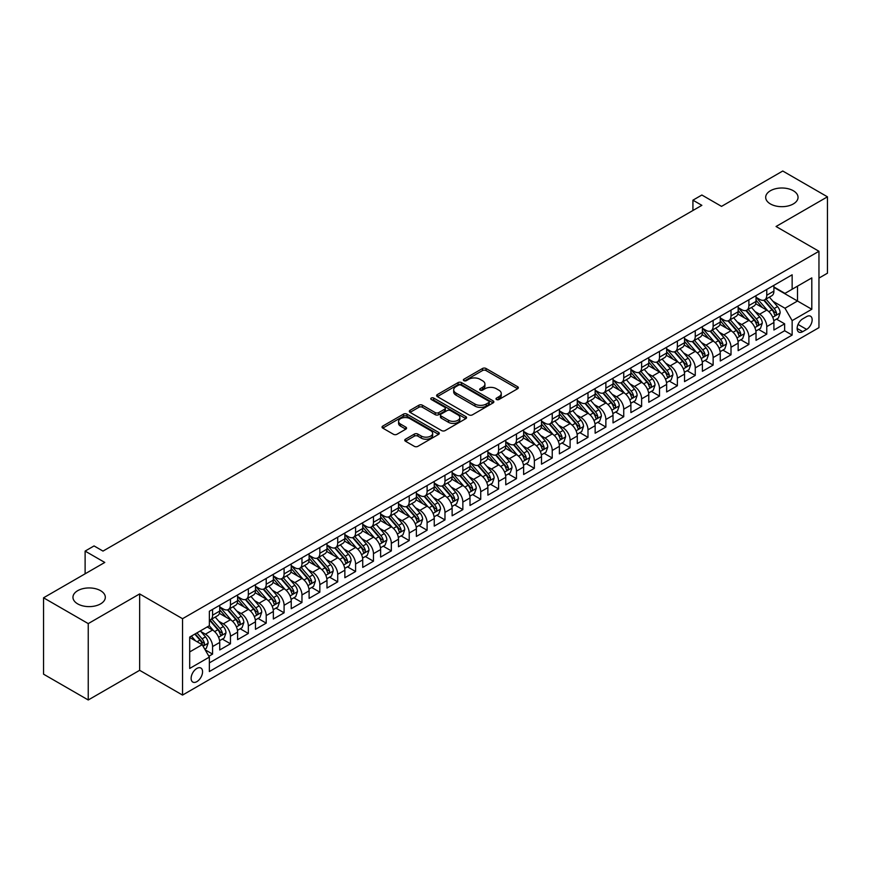 <?xml version="1.0" encoding="UTF-8"?>
<svg xmlns="http://www.w3.org/2000/svg" width="871" height="871" viewBox="0 0 871 871"><rect width="100%" height="100%" fill="white"/><g stroke="black" fill="none" stroke-linecap="round" stroke-linejoin="round"><path stroke-width="1.31" d="M496.514 399.506A1.742 1.002 0 0 0 498.963 399.506L517.614 388.749A2.482 1.437 0 0 0 518.343 387.737A2.482 1.437 0 0 0 517.614 386.713L486.029 368.487A2.482 1.437 0 0 0 482.512 368.487L463.873 379.244A1.742 1.002 0 0 0 463.361 379.952A1.742 1.002 0 0 0 463.873 380.671A1.742 1.002 0 0 0 466.333 380.671L468.74 379.277A7.937 4.584 0 0 1 479.975 379.277L482.599 380.79A7.937 4.584 0 0 1 484.929 384.035A7.937 4.584 0 0 1 482.599 387.279L480.193 388.673A1.742 1.002 0 0 0 479.681 389.381A1.742 1.002 0 0 0 480.193 390.088A1.742 1.002 0 0 0 482.643 390.088L485.06 388.695A7.937 4.584 0 0 1 496.296 388.695L498.92 390.219A7.937 4.584 0 0 1 501.25 393.452A7.937 4.584 0 0 1 498.92 396.697L496.514 398.091A1.742 1.002 0 0 0 496.002 398.798A1.742 1.002 0 0 0 496.514 399.506L496.514 398.091M100.579 590.68A16.179 9.341 0 0 0 82.941 588.654A16.179 9.341 0 0 0 72.957 597.277A16.179 9.341 0 0 0 77.693 603.886A16.179 9.341 0 0 0 95.331 605.911A16.179 9.341 0 0 0 105.315 597.277A16.179 9.341 0 0 0 100.579 590.68M793.307 190.738A16.179 9.341 0 0 0 775.669 188.713A16.179 9.341 0 0 0 765.685 197.336A16.179 9.341 0 0 0 770.421 203.945A16.179 9.341 0 0 0 788.059 205.97A16.179 9.341 0 0 0 798.043 197.336A16.179 9.341 0 0 0 793.307 190.738M196.846 681.655A8.089 4.671 120 0 0 202.126 674.535A8.089 4.671 120 0 0 200.885 668.046A8.089 4.671 120 0 0 196.846 668.449A8.089 4.671 120 0 0 191.555 675.58A8.089 4.671 120 0 0 192.796 682.058A8.089 4.671 120 0 0 196.846 681.655M405.483 439.202A2.482 1.437 0 0 0 404.754 440.214A2.482 1.437 0 0 0 405.483 441.227L414.346 446.344A2.482 1.437 0 0 0 417.851 446.344L438.559 434.389A2.482 1.437 0 0 0 439.289 433.366A2.482 1.437 0 0 0 438.559 432.354L406.975 414.128A2.482 1.437 0 0 0 403.469 414.128L382.761 426.082A2.482 1.437 0 0 0 382.031 427.095A2.482 1.437 0 0 0 382.761 428.107L393.463 434.281A2.482 1.437 0 0 0 396.969 434.281L405.832 429.163A2.482 1.437 0 0 0 406.561 428.151A2.482 1.437 0 0 0 405.832 427.138L400.529 424.079A6.641 3.832 0 0 1 398.58 421.368A6.641 3.832 0 0 1 402.685 417.83A6.641 3.832 0 0 1 409.914 418.657L430.71 430.666A6.641 3.832 0 0 1 432.647 433.366A6.641 3.832 0 0 1 428.554 436.915A6.641 3.832 0 0 1 421.324 436.077L417.851 434.085A2.482 1.437 0 0 0 414.346 434.085L405.483 439.202L405.483 441.227L414.346 436.142L414.346 434.085M818.958 278.099L827.45 273.2L827.45 196.824L782.757 171.021L721.526 206.373L701.863 195.017L692.924 200.178L701.863 205.338L102.996 551.093L94.057 545.932L85.118 551.093L85.118 573.804M88.243 623.603L88.243 699.979L139.643 670.311L139.643 593.924L88.243 623.603L43.55 597.8L104.781 562.448L85.118 551.093M139.643 593.924L182.54 618.704L818.958 251.273L818.958 327.648L182.54 695.08L182.54 618.704M827.45 196.824L776.05 226.493L818.958 251.273M468.914 414.836A2.482 1.437 0 0 0 472.43 414.836L493.128 402.881A2.482 1.437 0 0 0 493.857 401.869A2.482 1.437 0 0 0 493.128 400.856L461.543 382.619A2.482 1.437 0 0 0 458.037 382.619L437.329 394.574A2.482 1.437 0 0 0 436.611 395.586A2.482 1.437 0 0 0 437.329 396.599L468.914 414.836M431.972 399.887A1.742 1.002 0 0 1 433.736 400.127L465.811 418.646L445.135 430.59A2.482 1.437 0 0 1 441.63 430.59L410.045 412.353L410.045 410.328A2.482 1.437 0 0 0 409.316 411.341A2.482 1.437 0 0 0 410.045 412.353M410.045 410.328L418.907 405.211A2.482 1.437 0 0 1 422.413 405.211L435.228 412.604A2.482 1.437 0 0 0 438.734 412.604L444.613 409.207A2.482 1.437 0 0 0 445.342 408.194A2.482 1.437 0 0 0 444.613 407.182L431.276 399.484A1.742 1.002 0 0 1 430.764 398.776A1.742 1.002 0 0 1 431.842 397.851A1.742 1.002 0 0 1 433.736 398.069L465.843 416.599A2.482 1.437 0 0 1 466.573 417.623A2.482 1.437 0 0 1 465.843 418.635L465.843 416.599M88.243 699.979L43.55 674.176L43.55 597.8M208.866 656.244L212.578 654.099L205.153 649.82M200.94 631.595L205.425 634.186A10.114 5.836 60 0 1 212.578 646.565L219.732 642.439L219.732 649.973L230.456 643.778L222.323 639.085M218.817 621.273L223.303 623.865A10.114 5.836 60 0 1 230.456 636.244L237.598 632.117L237.598 639.652L248.333 633.457L240.2 628.764M236.694 610.952L241.18 613.543A10.114 5.836 60 0 1 248.333 625.922L255.475 621.796L255.475 629.33L266.21 623.135L258.077 618.443M254.572 600.631L259.057 603.222A10.114 5.836 60 0 1 266.21 615.601L273.352 611.475L273.352 619.009L284.088 612.814L275.944 608.121M272.449 590.309L276.934 592.901A10.114 5.836 60 0 1 284.088 605.28L291.23 601.153L291.23 608.687L301.965 602.492L293.821 597.8M290.326 579.988L294.812 582.579A10.114 5.836 60 0 1 301.965 594.958L309.107 590.832L309.107 598.366L319.842 592.171L311.698 587.479M308.192 569.667L312.689 572.258A10.114 5.836 60 0 1 319.842 584.637L326.984 580.511L326.984 588.045L337.708 581.85L329.576 577.157M326.07 559.345L330.566 561.937A10.114 5.836 60 0 1 337.708 574.316L344.862 570.189L344.862 577.723L355.586 571.528L347.453 566.836M343.947 549.024L348.444 551.615A10.114 5.836 60 0 1 355.586 563.994L362.739 559.868L362.739 567.402L373.463 561.207L365.33 556.515M361.824 538.703L366.321 541.294A10.114 5.836 60 0 1 373.463 553.673L380.616 549.547L380.616 557.081L391.34 550.886L383.207 546.193M379.702 528.381L384.198 530.972A10.114 5.836 60 0 1 391.34 543.352L398.493 539.225L398.493 546.759L409.218 540.564L401.085 535.872M397.579 518.06L402.075 520.651A10.114 5.836 60 0 1 409.218 533.03L416.371 528.904L416.371 536.438L427.095 530.243L418.962 525.551M415.456 507.739L419.942 510.33A10.114 5.836 60 0 1 427.095 522.709L434.248 518.583L434.248 526.117L444.972 519.922L436.839 515.229M433.333 497.417L437.819 500.008A10.114 5.836 60 0 1 444.972 512.388L452.125 508.261L452.125 515.795L462.849 509.611L454.716 504.908M451.211 487.096L455.696 489.687A10.114 5.836 60 0 1 462.849 502.066L470.002 497.94L470.002 505.474L480.727 499.29L472.594 494.586M469.088 476.775L473.574 479.366A10.114 5.836 60 0 1 480.727 491.745L487.88 487.618L487.88 495.153L498.604 488.969L490.471 484.265M486.965 466.453L491.451 469.044A10.114 5.836 60 0 1 498.604 481.434L505.757 477.297L505.757 484.831L516.481 478.647L508.348 473.944M504.842 456.132L509.328 458.723A10.114 5.836 60 0 1 516.481 471.113L523.634 466.976L523.634 474.51L534.359 468.326L526.226 463.622M522.72 445.81L527.205 448.402A10.114 5.836 60 0 1 534.359 460.792L541.512 456.654L541.512 464.189L552.236 458.004L544.103 453.301M540.597 435.489L545.083 438.08A10.114 5.836 60 0 1 552.236 450.47L559.389 446.333L559.389 453.867L570.113 447.683L561.98 442.98M558.474 425.168L562.96 427.759A10.114 5.836 60 0 1 570.113 440.149L577.266 436.012L577.266 443.546L587.99 437.362L579.857 432.658M576.352 414.846L580.837 417.438A10.114 5.836 60 0 1 587.99 429.828L595.143 425.69L595.143 433.225L605.868 427.04L597.735 422.337M594.229 404.525L598.715 407.116A10.114 5.836 60 0 1 605.868 419.506L613.021 415.369L613.021 422.903L623.745 416.719L615.612 412.016M612.106 394.204L616.592 396.795A10.114 5.836 60 0 1 623.745 409.185L630.898 405.048L630.898 412.593L641.622 406.398L633.489 401.694M629.983 383.882L634.469 386.474A10.114 5.836 60 0 1 641.622 398.864L648.775 394.737L648.775 402.271L659.499 396.076L651.366 391.373M647.861 373.561L652.346 376.152A10.114 5.836 60 0 1 659.499 388.542L666.653 384.416L666.653 391.95L677.377 385.755L669.244 381.052M665.738 363.24L670.224 365.831A10.114 5.836 60 0 1 677.377 378.221L684.53 374.095L684.53 381.629L695.254 375.434L687.121 370.73M683.615 352.918L688.101 355.51A10.114 5.836 60 0 1 695.254 367.9L702.396 363.773L702.396 371.307L713.131 365.112L704.998 360.409M701.493 342.597L705.978 345.188A10.114 5.836 60 0 1 713.131 357.578L720.273 353.452L720.273 360.986L731.009 354.791L722.876 350.098M719.37 332.276L723.855 334.867A10.114 5.836 60 0 1 731.009 347.257L738.151 343.13L738.151 350.665L748.886 344.47L740.742 339.777M737.247 321.954L741.733 324.545A10.114 5.836 60 0 1 748.886 336.935L756.028 332.809L756.028 340.343L766.763 334.148L766.763 326.614A10.114 5.836 -120 0 0 759.61 314.224L755.124 311.633M758.619 329.456L766.763 334.148M219.732 642.439A10.114 5.836 -120 0 0 212.578 630.049L207.211 626.957M237.598 632.117A10.114 5.836 -120 0 0 230.456 619.727L219.394 613.347M255.475 621.796A10.114 5.836 -120 0 0 248.333 609.406L237.271 603.026M273.352 611.475A10.114 5.836 -120 0 0 266.21 599.085L255.149 592.705M291.23 601.153A10.114 5.836 -120 0 0 284.088 588.763L273.026 582.383M309.107 590.832A10.114 5.836 -120 0 0 301.965 578.453L290.903 572.062M326.984 580.511A10.114 5.836 -120 0 0 319.842 568.132L308.78 561.741M344.862 570.189A10.114 5.836 -120 0 0 337.708 557.81L326.658 551.419M362.739 559.868A10.114 5.836 -120 0 0 355.586 547.489L344.535 541.098M380.616 549.547A10.114 5.836 -120 0 0 373.463 537.167L362.412 530.777M398.493 539.225A10.114 5.836 -120 0 0 391.34 526.846L380.289 520.455M416.371 528.904A10.114 5.836 -120 0 0 409.218 516.525L398.167 510.134M434.248 518.583A10.114 5.836 -120 0 0 427.095 506.203L416.044 499.812M452.125 508.261A10.114 5.836 -120 0 0 444.972 495.882L433.921 489.491M470.002 497.94A10.114 5.836 -120 0 0 462.849 485.561L451.799 479.17M487.88 487.618A10.114 5.836 -120 0 0 480.727 475.239L469.676 468.848M505.757 477.297A10.114 5.836 -120 0 0 498.604 464.918L487.553 458.527M523.634 466.976A10.114 5.836 -120 0 0 516.481 454.597L505.43 448.217M541.512 456.654A10.114 5.836 -120 0 0 534.359 444.275L523.308 437.895M559.389 446.333A10.114 5.836 -120 0 0 552.236 433.954L541.185 427.574M577.266 436.012A10.114 5.836 -120 0 0 570.113 423.633L559.062 417.253M595.143 425.69A10.114 5.836 -120 0 0 587.99 413.311L576.929 406.931M613.021 415.369A10.114 5.836 -120 0 0 605.868 402.99L594.806 396.61M630.898 405.048A10.114 5.836 -120 0 0 623.745 392.669L612.683 386.289M648.775 394.737A10.114 5.836 -120 0 0 641.622 382.347L630.56 375.967M666.653 384.416A10.114 5.836 -120 0 0 659.499 372.026L648.438 365.646M684.53 374.095A10.114 5.836 -120 0 0 677.377 361.705L666.315 355.324M702.396 363.773A10.114 5.836 -120 0 0 695.254 351.383L684.192 345.003M720.273 353.452A10.114 5.836 -120 0 0 713.131 341.062L702.07 334.682M738.151 343.13A10.114 5.836 -120 0 0 731.009 330.74L719.947 324.36M756.028 332.809A10.114 5.836 -120 0 0 748.886 320.419L737.824 314.039M806.622 316.598L802.692 318.873A7.839 4.529 120 0 0 797.575 325.776A7.839 4.529 120 0 0 798.772 332.058A7.839 4.529 120 0 0 802.692 331.666L806.622 329.401A7.839 4.529 120 0 0 811.739 322.488A7.839 4.529 120 0 0 810.542 316.217A7.839 4.529 120 0 0 806.622 316.598M189.693 651.933L202.203 644.714L209.356 657.093L209.356 671.541L792.142 335.074L792.142 320.626L784.989 308.236L772.991 301.312M209.356 657.093L189.693 668.449L189.693 637.071L209.356 625.716L209.356 611.268L792.142 274.801L792.142 289.248L811.805 277.893L811.805 309.27L792.142 320.626M219.732 606.935L223.303 608.992A10.114 5.836 60 0 0 228.354 609.493L235.508 605.367A10.114 5.836 -120 0 0 237.598 600.74L237.598 594.958M237.598 596.613L241.18 598.682A10.114 5.836 60 0 0 246.232 599.183L253.385 595.045A10.114 5.836 -120 0 0 255.475 590.418L255.475 584.637M255.475 586.292L259.057 588.361A10.114 5.836 60 0 0 264.109 588.861L271.262 584.724A10.114 5.836 -120 0 0 273.352 580.097L273.352 574.316M273.352 575.971L276.934 578.039A10.114 5.836 60 0 0 281.986 578.54L289.139 574.403A10.114 5.836 -120 0 0 291.23 569.776L291.23 563.994M291.23 565.649L294.812 567.718A10.114 5.836 60 0 0 299.864 568.219L307.017 564.081A10.114 5.836 -120 0 0 309.107 559.454L309.107 553.673M309.107 555.328L312.689 557.396A10.114 5.836 60 0 0 317.741 557.897L324.894 553.76A10.114 5.836 -120 0 0 326.984 549.133L326.984 543.352M326.984 545.006L330.566 547.075A10.114 5.836 60 0 0 335.618 547.576L342.771 543.439A10.114 5.836 -120 0 0 344.862 538.811L344.862 533.03M344.862 534.685L348.444 536.754A10.114 5.836 60 0 0 353.495 537.255L360.648 533.117A10.114 5.836 -120 0 0 362.739 528.49L362.739 522.709M362.739 524.364L366.321 526.432A10.114 5.836 60 0 0 371.373 526.933L378.526 522.796A10.114 5.836 -120 0 0 380.616 518.169L380.616 512.388M380.616 514.042L384.198 516.111A10.114 5.836 60 0 0 389.25 516.612L396.403 512.486A10.114 5.836 -120 0 0 398.493 507.847L398.493 502.066M398.493 503.721L402.075 505.79A10.114 5.836 60 0 0 407.127 506.291L414.28 502.164A10.114 5.836 -120 0 0 416.371 497.526L416.371 491.745M416.371 493.4L419.942 495.468A10.114 5.836 60 0 0 425.004 495.969L432.158 491.843A10.114 5.836 -120 0 0 434.248 487.205L434.248 481.423M434.248 483.078L437.819 485.147A10.114 5.836 60 0 0 442.882 485.648L450.035 481.521A10.114 5.836 -120 0 0 452.125 476.883L452.125 471.102M452.125 472.757L455.696 474.826A10.114 5.836 60 0 0 460.759 475.326L467.912 471.2A10.114 5.836 -120 0 0 470.002 466.562L470.002 460.792M470.002 462.436L473.574 464.504A10.114 5.836 60 0 0 478.636 465.005L485.789 460.879A10.114 5.836 -120 0 0 487.88 456.241L487.88 450.47M487.88 452.114L491.451 454.183A10.114 5.836 60 0 0 496.514 454.684L503.667 450.557A10.114 5.836 -120 0 0 505.757 445.919L505.757 440.149M505.757 441.793L509.328 443.862A10.114 5.836 60 0 0 514.391 444.362L521.533 440.236A10.114 5.836 -120 0 0 523.634 435.598L523.634 429.828M523.634 431.472L527.205 433.54A10.114 5.836 60 0 0 532.268 434.041L539.41 429.915A10.114 5.836 -120 0 0 541.512 425.277L541.512 419.506M541.512 421.15L545.083 423.219A10.114 5.836 60 0 0 550.145 423.72L557.288 419.593A10.114 5.836 -120 0 0 559.389 414.966L559.389 409.185M559.389 410.829L562.96 412.898A10.114 5.836 60 0 0 568.023 413.398L575.165 409.272A10.114 5.836 -120 0 0 577.266 404.645L577.266 398.864M577.266 400.508L580.837 402.576A10.114 5.836 60 0 0 585.9 403.077L593.042 398.951A10.114 5.836 -120 0 0 595.143 394.323L595.143 388.542M595.143 390.186L598.715 392.255A10.114 5.836 60 0 0 603.777 392.756L610.919 388.629A10.114 5.836 -120 0 0 613.021 384.002L613.021 378.221M613.021 379.865L616.592 381.934A10.114 5.836 60 0 0 621.644 382.434L628.797 378.308A10.114 5.836 -120 0 0 630.898 373.681L630.898 367.9M630.898 369.544L634.469 371.612A10.114 5.836 60 0 0 639.521 372.113L646.674 367.987A10.114 5.836 -120 0 0 648.775 363.359L648.775 357.578M648.775 359.222L652.346 361.291A10.114 5.836 60 0 0 657.398 361.792L664.551 357.665A10.114 5.836 -120 0 0 666.653 353.038L666.653 347.257M666.653 348.901L670.224 350.969A10.114 5.836 60 0 0 675.275 351.47L682.428 347.344A10.114 5.836 -120 0 0 684.53 342.717L684.53 336.935M684.53 338.579L688.101 340.648A10.114 5.836 60 0 0 693.153 341.149L700.306 337.023A10.114 5.836 -120 0 0 702.396 332.395L702.396 326.614M702.396 328.269L705.978 330.327A10.114 5.836 60 0 0 711.03 330.828L718.183 326.701A10.114 5.836 -120 0 0 720.273 322.074L720.273 316.293M720.273 317.948L723.855 320.005A10.114 5.836 60 0 0 728.907 320.506L736.06 316.38A10.114 5.836 -120 0 0 738.151 311.753L738.151 305.971M738.151 307.626L741.733 309.684A10.114 5.836 60 0 0 746.785 310.185L753.938 306.059A10.114 5.836 -120 0 0 756.028 301.431L756.028 295.65M209.356 662.875L784.64 330.74L784.64 323.827L773.905 330.022L773.905 322.488A10.114 5.836 -120 0 0 766.763 310.098L755.701 303.718M756.028 297.305L759.61 299.363A10.114 5.836 -120 0 0 764.662 299.864A10.114 5.836 -120 0 0 766.763 295.236L766.763 289.455M764.662 299.864L771.815 295.737A10.114 5.836 -120 0 0 773.905 291.11L773.905 285.329M212.578 609.406L212.578 615.187A10.114 5.836 60 0 1 210.477 619.814A10.114 5.836 60 0 1 209.356 620.228M210.477 619.814L217.63 615.688A10.114 5.836 -120 0 0 219.732 611.061L219.732 605.28M230.456 599.085L230.456 604.866A10.114 5.836 60 0 1 228.354 609.493M248.333 588.763L248.333 594.545A10.114 5.836 60 0 1 246.232 599.183M266.21 578.442L266.21 584.223A10.114 5.836 60 0 1 264.109 588.861M284.088 568.121L284.088 573.902A10.114 5.836 60 0 1 281.986 578.54M301.965 557.799L301.965 563.581A10.114 5.836 60 0 1 299.864 568.219M319.842 547.489L319.842 553.259A10.114 5.836 60 0 1 317.741 557.897M337.708 537.167L337.708 542.938A10.114 5.836 60 0 1 335.618 547.576M355.586 526.846L355.586 532.617A10.114 5.836 60 0 1 353.495 537.255M373.463 516.525L373.463 522.295A10.114 5.836 60 0 1 371.373 526.933M391.34 506.203L391.34 511.974A10.114 5.836 60 0 1 389.25 516.612M409.218 495.882L409.218 501.663A10.114 5.836 60 0 1 407.127 506.291M427.095 485.561L427.095 491.342A10.114 5.836 60 0 1 425.004 495.969M444.972 475.239L444.972 481.021A10.114 5.836 60 0 1 442.882 485.648M462.849 464.918L462.849 470.699A10.114 5.836 60 0 1 460.759 475.326M480.727 454.597L480.727 460.378A10.114 5.836 60 0 1 478.636 465.005M498.604 444.275L498.604 450.057A10.114 5.836 60 0 1 496.514 454.684M516.481 433.954L516.481 439.735A10.114 5.836 60 0 1 514.391 444.362M534.359 423.633L534.359 429.414A10.114 5.836 60 0 1 532.268 434.041M552.236 413.311L552.236 419.093A10.114 5.836 60 0 1 550.145 423.72M570.113 402.99L570.113 408.771A10.114 5.836 60 0 1 568.023 413.398M587.99 392.669L587.99 398.45A10.114 5.836 60 0 1 585.9 403.077M605.868 382.347L605.868 388.128A10.114 5.836 60 0 1 603.777 392.756M623.745 372.026L623.745 377.807A10.114 5.836 60 0 1 621.644 382.434M641.622 361.705L641.622 367.486A10.114 5.836 60 0 1 639.521 372.113M659.499 351.383L659.499 357.164A10.114 5.836 60 0 1 657.398 361.792M677.377 341.062L677.377 346.843A10.114 5.836 60 0 1 675.275 351.47M695.254 330.74L695.254 336.522A10.114 5.836 60 0 1 693.153 341.149M713.131 320.419L713.131 326.2A10.114 5.836 60 0 1 711.03 330.828M731.009 310.098L731.009 315.879A10.114 5.836 60 0 1 728.907 320.506M748.886 299.776L748.886 305.558A10.114 5.836 60 0 1 746.785 310.185M748.886 336.935L748.886 344.47M731.009 347.257L731.009 354.791M713.131 357.578L713.131 365.112M695.254 367.9L695.254 375.434M677.377 378.221L677.377 385.755M659.499 388.542L659.499 396.076M641.622 398.864L641.622 406.398M623.745 409.185L623.745 416.719M605.868 419.506L605.868 427.04M587.99 429.828L587.99 437.362M570.113 440.149L570.113 447.683M552.236 450.47L552.236 458.004M534.359 460.792L534.359 468.326M516.481 471.113L516.481 478.647M498.604 481.434L498.604 488.969M480.727 491.745L480.727 499.29M462.849 502.066L462.849 509.611M444.972 512.388L444.972 519.922M427.095 522.709L427.095 530.243M409.218 533.03L409.218 540.564M391.34 543.352L391.34 550.886M373.463 553.673L373.463 561.207M355.586 563.994L355.586 571.528M337.708 574.316L337.708 581.85M319.842 584.637L319.842 592.171M301.965 594.958L301.965 602.492M284.088 605.28L284.088 612.814M266.21 615.601L266.21 623.135M248.333 625.922L248.333 633.457M230.456 636.244L230.456 643.778M212.578 646.565L212.578 654.099M202.203 644.714L189.693 637.485M784.989 308.236L797.509 301.018L797.509 286.156L811.805 277.893M773.905 287.397L811.805 309.27M773.905 286.984L784.989 293.375L792.142 289.248M139.643 670.311L182.54 695.08M692.924 200.178L692.924 210.499M776.497 319.134L784.64 323.827M784.64 330.74L792.142 335.074M497.199 399.756L498.92 398.766A7.937 4.584 0 0 0 501.25 395.521L501.25 393.452M484.929 384.035L484.929 386.103A7.937 4.584 0 0 1 482.599 389.337L480.89 390.328M517.614 386.713L517.614 388.749L486.029 370.545A2.482 1.437 0 0 0 482.512 370.545L464.57 380.91M493.095 402.892L461.543 384.677A2.482 1.437 0 0 0 458.037 384.677L437.362 396.61M488.751 402.576A1.742 1.002 0 0 0 489.252 401.869A1.742 1.002 0 0 0 488.751 401.15L461.02 385.145A1.742 1.002 0 0 0 458.56 385.145L456.023 386.615A7.937 4.584 0 0 0 453.693 389.86A7.937 4.584 0 0 0 456.023 393.104L474.967 404.046A7.937 4.584 0 0 0 486.203 404.046L488.751 402.576L488.751 404.634A1.742 1.002 0 0 0 489.252 403.926L489.252 401.869M453.693 389.86L453.693 391.928A7.937 4.584 0 0 0 456.023 395.162L456.023 393.104M488.751 404.634L486.203 406.104A7.937 4.584 0 0 1 474.967 406.104L456.023 395.162M410.078 412.364L418.907 407.269L418.907 405.211M445.342 408.194L445.342 410.263A2.482 1.437 0 0 1 444.613 411.275L438.734 414.672A2.482 1.437 0 0 1 435.228 414.672L422.413 407.269A2.482 1.437 0 0 0 418.907 407.269M448.521 420.279A6.641 3.832 0 0 0 455.751 421.107A6.641 3.832 0 0 0 459.855 417.568A6.641 3.832 0 0 0 457.906 414.857L450.579 410.622A2.482 1.437 0 0 0 447.073 410.622L441.194 414.019A2.482 1.437 0 0 0 440.465 415.032A2.482 1.437 0 0 0 441.194 416.044L448.521 420.279L448.521 422.337A6.641 3.832 0 0 0 455.751 423.175A6.641 3.832 0 0 0 459.855 419.626L459.855 417.568M440.465 415.032L440.465 417.1A2.482 1.437 0 0 0 441.194 418.113L441.194 416.044M448.521 422.337L441.194 418.113M432.647 433.366L432.647 435.435A6.641 3.832 0 0 1 428.554 438.973A6.641 3.832 0 0 1 421.324 438.146L417.851 436.142A2.482 1.437 0 0 0 414.346 436.142M398.58 421.368L398.58 423.426A6.641 3.832 0 0 0 400.529 426.137L400.529 424.079M405.799 429.185L400.529 426.137M438.559 432.354L438.559 434.389L406.975 416.186A2.482 1.437 0 0 0 403.469 416.186L382.794 428.118M773.764 320.713L778.38 318.046L780.166 312.885A6.696 3.865 -120 0 0 777.553 306.592L769.387 297.142M767.754 310.751L758.064 299.537A19.336 11.171 -120 0 0 756.028 297.414M762.441 307.605L757.019 301.333A16.059 9.265 -120 0 0 756.028 300.255M763.747 300.234L772.011 309.793A6.696 3.865 60 0 1 774.406 314.409C775.408 315.759 776.126 315.346 776.551 313.168A6.696 3.865 -120 0 0 774.156 308.552L765.99 299.101M764.237 300.07L773.11 310.348A3.408 1.971 60 0 1 773.971 311.687L776.551 313.168M774.406 314.409L774.885 315.204M755.886 331.034L760.503 328.367L762.288 323.206A6.696 3.865 -120 0 0 759.675 316.913L751.51 307.463M749.877 321.072L740.187 309.858A19.336 11.171 -120 0 0 738.151 307.735M744.563 317.926L739.141 311.655A16.059 9.265 -120 0 0 738.151 310.577M745.881 310.555L754.134 320.114A6.696 3.865 60 0 1 756.529 324.731C757.53 326.081 758.249 325.667 758.674 323.489A6.696 3.865 -120 0 0 756.278 318.873L748.113 309.423M746.36 310.392L755.244 320.67A3.408 1.971 60 0 1 756.104 322.009L758.674 323.489M756.529 324.731L757.019 325.525M738.009 341.356L742.625 338.688L744.411 333.528A6.696 3.865 -120 0 0 741.798 327.235L733.632 317.784M731.999 331.394L722.309 320.18A19.336 11.171 -120 0 0 720.273 318.057M726.686 328.247L721.264 321.976A16.059 9.265 -120 0 0 720.273 320.898M728.004 320.876L736.256 330.436A6.696 3.865 60 0 1 738.652 335.052C739.653 336.402 740.372 335.988 740.796 333.811A6.696 3.865 -120 0 0 738.401 329.194L730.236 319.744M728.483 320.713L737.367 330.991A3.408 1.971 60 0 1 738.227 332.33L740.796 333.811M738.652 335.052L739.141 335.847M720.132 351.677L724.748 349.01L726.534 343.849A6.696 3.865 -120 0 0 723.921 337.556L715.755 328.106M714.122 341.715L704.432 330.501A19.336 11.171 -120 0 0 702.396 328.378M708.809 338.569L703.387 332.297A16.059 9.265 -120 0 0 702.396 331.22M710.126 331.187L718.379 340.757A6.696 3.865 60 0 1 720.774 345.373C721.776 346.723 722.495 346.31 722.919 344.132A6.696 3.865 -120 0 0 720.524 339.516L712.358 330.065M710.605 331.034L719.49 341.312A3.408 1.971 60 0 1 720.35 342.651L722.919 344.132M720.774 345.373L721.264 346.168M702.255 361.998L706.871 359.331L708.656 354.17A6.696 3.865 -120 0 0 706.043 347.877L697.878 338.427M696.245 352.036L686.555 340.822A19.336 11.171 -120 0 0 684.53 338.699M690.932 348.89L685.51 342.619A16.059 9.265 -120 0 0 684.53 341.541M692.249 341.508L700.502 351.078A6.696 3.865 60 0 1 702.897 355.695C703.899 357.045 704.617 356.631 705.042 354.453A6.696 3.865 -120 0 0 702.647 349.837L694.481 340.387M692.728 341.356L701.612 351.634A3.408 1.971 60 0 1 702.472 352.973L705.042 354.453M702.897 355.695L703.387 356.489M684.377 372.32L688.994 369.652L690.779 364.492A6.696 3.865 -120 0 0 688.177 358.199L680.001 348.748M678.367 362.358L668.678 351.144A19.336 11.171 -120 0 0 666.653 349.021M673.054 359.211L667.632 352.94A16.059 9.265 -120 0 0 666.653 351.862M674.372 351.83L682.635 361.4A6.696 3.865 60 0 1 685.02 366.016C686.021 367.366 686.74 366.952 687.165 364.775A6.696 3.865 -120 0 0 684.78 360.159L676.604 350.708M674.851 351.677L683.735 361.955A3.408 1.971 60 0 1 684.595 363.294L687.165 364.775M685.02 366.016L685.51 366.811M666.5 382.641L671.116 379.974L672.902 374.813A6.696 3.865 -120 0 0 670.3 368.52L662.123 359.07M660.49 372.679L650.8 361.465A19.336 11.171 -120 0 0 648.775 359.342M655.177 369.533L649.755 363.261A16.059 9.265 -120 0 0 648.775 362.184M656.494 362.151L664.758 371.721A6.696 3.865 60 0 1 667.142 376.337C668.144 377.687 668.863 377.274 669.287 375.096A6.696 3.865 -120 0 0 666.903 370.48L658.726 361.03M656.974 361.998L665.858 372.276A3.408 1.971 60 0 1 666.718 373.615L669.287 375.096M667.142 376.337L667.632 377.132M648.623 392.963L653.239 390.295L655.025 385.134A6.696 3.865 -120 0 0 652.423 378.841L644.246 369.38M642.613 383L632.923 371.786A19.336 11.171 -120 0 0 630.898 369.663M637.3 379.854L631.878 373.583A16.059 9.265 -120 0 0 630.898 372.505M638.617 372.472L646.881 382.042A6.696 3.865 60 0 1 649.265 386.659C650.267 388.009 650.985 387.595 651.41 385.418A6.696 3.865 -120 0 0 649.026 380.801L640.849 371.351M639.096 372.32L647.98 382.598A3.408 1.971 60 0 1 648.841 383.937L651.41 385.418M649.265 386.659L649.755 387.453M630.746 403.284L635.362 400.616L637.147 395.456A6.696 3.865 -120 0 0 634.545 389.163L626.369 379.702M624.736 393.322L615.046 382.108A19.336 11.171 -120 0 0 613.021 379.985M619.423 390.175L614.011 383.904A16.059 9.265 -120 0 0 613.021 382.826M620.74 382.794L629.004 392.364A6.696 3.865 60 0 1 631.388 396.98C632.39 398.33 633.108 397.916 633.533 395.739A6.696 3.865 -120 0 0 631.148 391.123L622.972 381.672M621.219 382.641L630.103 392.919A3.408 1.971 60 0 1 630.963 394.258L633.533 395.739M631.388 396.98L631.878 397.775M612.868 413.605L617.485 410.938L619.27 405.777A6.696 3.865 -120 0 0 616.668 399.484L608.491 390.023M606.858 403.643L597.168 392.429A19.336 11.171 -120 0 0 595.143 390.306M601.545 400.497L596.134 394.225A16.059 9.265 -120 0 0 595.143 393.148M602.863 393.115L611.126 402.685A6.696 3.865 60 0 1 613.511 407.301C614.523 408.651 615.231 408.238 615.655 406.06A6.696 3.865 -120 0 0 613.271 401.444L605.095 391.994M603.342 392.963L612.226 403.24A3.408 1.971 60 0 1 613.086 404.58L615.655 406.06M613.511 407.301L614.001 408.096M594.991 423.927L599.607 421.259L601.393 416.098A6.696 3.865 -120 0 0 598.791 409.805L590.614 400.344M588.981 413.965L579.291 402.75A19.336 11.171 -120 0 0 577.266 400.627M583.668 410.818L578.257 404.547A16.059 9.265 -120 0 0 577.266 403.469M584.985 403.436L593.249 413.006A6.696 3.865 60 0 1 595.633 417.623C596.646 418.973 597.354 418.559 597.778 416.382A6.696 3.865 -120 0 0 595.394 411.765L587.228 402.315M585.475 403.284L594.349 413.562A3.408 1.971 60 0 1 595.209 414.901L597.778 416.382M595.633 417.623L596.123 418.418M577.114 434.248L581.73 431.581L583.516 426.42A6.696 3.865 -120 0 0 580.913 420.127L572.748 410.666M571.104 424.286L561.425 413.072A19.336 11.171 -120 0 0 559.389 410.938M565.791 421.139L560.38 414.868A16.059 9.265 -120 0 0 559.389 413.79M567.108 413.758L575.372 423.328A6.696 3.865 60 0 1 577.756 427.944C578.769 429.283 579.476 428.88 579.901 426.703A6.696 3.865 -120 0 0 577.517 422.087L569.351 412.636M567.598 413.605L576.471 423.883A3.408 1.971 60 0 1 577.331 425.222L579.901 426.703M577.756 427.944L578.246 428.739M559.236 444.569L563.853 441.902L565.638 436.741A6.696 3.865 -120 0 0 563.036 430.448L554.871 420.987M553.227 434.607L543.548 423.393A19.336 11.171 -120 0 0 541.512 421.259M547.913 431.461L542.502 425.19A16.059 9.265 -120 0 0 541.512 424.112M549.231 424.079L557.494 433.649A6.696 3.865 60 0 1 559.879 438.265C560.891 439.605 561.599 439.202 562.024 437.024A6.696 3.865 -120 0 0 559.639 432.408L551.474 422.947M549.721 423.927L558.594 434.204A3.408 1.971 60 0 1 559.454 435.544L562.024 437.024M559.879 438.265L560.369 439.06M541.359 454.891L545.975 452.223L547.761 447.063A6.696 3.865 -120 0 0 545.159 440.77L536.993 431.308M535.349 444.929L525.67 433.714A19.336 11.171 -120 0 0 523.634 431.581M530.036 441.782L524.625 435.511A16.059 9.265 -120 0 0 523.634 434.433M531.354 434.4L539.617 443.97A6.696 3.865 60 0 1 542.002 448.587C543.014 449.926 543.722 449.523 544.146 447.346A6.696 3.865 -120 0 0 541.762 442.729L533.596 433.268M531.843 434.248L540.717 444.526A3.408 1.971 60 0 1 541.577 445.865L544.146 447.346M542.002 448.587L542.491 449.382M523.482 465.212L528.098 462.545L529.884 457.384A6.696 3.865 -120 0 0 527.282 451.091L519.116 441.63M517.472 455.25L507.793 444.036A19.336 11.171 -120 0 0 505.757 441.902M512.159 452.103L506.748 445.832A16.059 9.265 -120 0 0 505.757 444.754M513.476 444.722L521.74 454.292A6.696 3.865 60 0 1 524.124 458.908C525.137 460.247 525.844 459.844 526.269 457.667A6.696 3.865 -120 0 0 523.885 453.051L515.719 443.589M513.966 444.569L522.84 454.847A3.408 1.971 60 0 1 523.7 456.186L526.269 457.667M524.124 458.908L524.614 459.703M505.605 475.533L510.221 472.866L512.017 467.705A6.696 3.865 -120 0 0 509.404 461.412L501.239 451.951M499.595 465.571L489.916 454.357A19.336 11.171 -120 0 0 487.88 452.223M494.282 462.425L488.871 456.154A16.059 9.265 -120 0 0 487.88 455.065M495.599 455.043L503.863 464.613A6.696 3.865 60 0 1 506.247 469.229C507.26 470.569 507.967 470.155 508.392 467.988A6.696 3.865 -120 0 0 506.007 463.372L497.842 453.911M496.089 454.891L504.962 465.168A3.408 1.971 60 0 1 505.822 466.497L508.392 467.988M506.247 469.229L506.737 470.024M487.727 485.855L492.344 483.187L494.14 478.027A6.696 3.865 -120 0 0 491.527 471.734L483.361 462.272M481.717 475.893L472.038 464.679A19.336 11.171 -120 0 0 470.002 462.545M476.404 472.746L470.993 466.475A16.059 9.265 -120 0 0 470.002 465.386M477.722 465.364L485.985 474.935A6.696 3.865 60 0 1 488.37 479.551C489.382 480.89 490.09 480.476 490.515 478.31A6.696 3.865 -120 0 0 488.13 473.693L479.965 464.232M478.212 465.212L487.085 475.49A3.408 1.971 60 0 1 487.945 476.818L490.515 478.31M488.37 479.551L488.86 480.346M469.85 496.176L474.466 493.509L476.263 488.348A6.696 3.865 -120 0 0 473.65 482.055L465.484 472.594M463.84 486.214L454.161 475A19.336 11.171 -120 0 0 452.125 472.866M458.538 483.067L453.116 476.796A16.059 9.265 -120 0 0 452.125 475.708M459.844 475.686L468.108 485.256A6.696 3.865 60 0 1 470.492 489.872C471.505 491.211 472.224 490.798 472.637 488.631A6.696 3.865 -120 0 0 470.253 484.015L462.087 474.553M460.334 475.533L469.208 485.811A3.408 1.971 60 0 1 470.068 487.139L472.637 488.631M470.492 489.872L470.982 490.667M451.973 506.497L456.6 503.83L458.386 498.669A6.696 3.865 -120 0 0 455.773 492.376L447.607 482.915M445.963 496.535L436.284 485.321A19.336 11.171 -120 0 0 434.248 483.187M440.661 493.389L435.239 487.107A16.059 9.265 -120 0 0 434.248 486.029M441.967 486.007L450.231 495.577A6.696 3.865 60 0 1 452.615 500.194C453.628 501.533 454.346 501.119 454.76 498.952A6.696 3.865 -120 0 0 452.376 494.336L444.21 484.875M442.457 485.855L451.33 496.132A3.408 1.971 60 0 1 452.191 497.461L454.76 498.952M452.615 500.194L453.105 500.988M434.096 516.819L438.723 514.151L440.508 508.991A6.696 3.865 -120 0 0 437.895 502.698L429.73 493.236M428.097 506.857L418.407 495.643A19.336 11.171 -120 0 0 416.371 493.509M422.783 503.71L417.361 497.428A16.059 9.265 -120 0 0 416.371 496.35M424.09 496.328L432.354 505.899A6.696 3.865 60 0 1 434.738 510.515C435.75 511.854 436.469 511.44 436.883 509.274A6.696 3.865 -120 0 0 434.498 504.657L426.333 495.196M424.58 496.176L433.453 506.454A3.408 1.971 60 0 1 434.313 507.782L436.883 509.274M434.738 510.515L435.228 511.31M416.218 527.14L420.845 524.473L422.631 519.312A6.696 3.865 -120 0 0 420.018 513.019L411.852 503.558M410.219 517.178L400.529 505.964A19.336 11.171 -120 0 0 398.493 503.83M404.906 514.032L399.484 507.749A16.059 9.265 -120 0 0 398.493 506.672M406.213 506.65L414.476 516.22A6.696 3.865 60 0 1 416.861 520.836C417.873 522.175 418.592 521.762 419.016 519.595A6.696 3.865 -120 0 0 416.621 514.979L408.455 505.518M406.703 506.497L415.576 516.775A3.408 1.971 60 0 1 416.436 518.103L419.016 519.595M416.861 520.836L417.351 521.631M398.341 537.461L402.968 534.794L404.754 529.633A6.696 3.865 -120 0 0 402.141 523.34L393.975 513.879M392.342 527.499L382.652 516.285A19.336 11.171 -120 0 0 380.616 514.151M387.029 524.353L381.607 518.071A16.059 9.265 -120 0 0 380.616 516.993M388.335 516.971L396.599 526.541A6.696 3.865 60 0 1 398.994 531.158C399.996 532.497 400.714 532.083 401.139 529.916A6.696 3.865 -120 0 0 398.744 525.3L390.578 515.839M388.825 516.819L397.699 527.097A3.408 1.971 60 0 1 398.559 528.425L401.139 529.916M398.994 531.158L399.473 531.941M380.464 547.783L385.091 545.115L386.876 539.955A6.696 3.865 -120 0 0 384.263 533.662L376.098 524.2M374.465 537.821L364.775 526.607A19.336 11.171 -120 0 0 362.739 524.473M369.152 534.674L363.73 528.392A16.059 9.265 -120 0 0 362.739 527.314M370.458 527.293L378.722 536.863A6.696 3.865 60 0 1 381.117 541.479C382.119 542.818 382.837 542.404 383.262 540.238A6.696 3.865 -120 0 0 380.867 535.621L372.701 526.16M370.948 527.14L379.821 537.418A3.408 1.971 60 0 1 380.681 538.746L383.262 540.238M381.117 541.479L381.596 542.263M362.586 558.093L367.214 555.437L368.999 550.265A6.696 3.865 -120 0 0 366.386 543.983L358.221 534.522M356.587 548.142L346.898 536.928A19.336 11.171 -120 0 0 344.862 534.794M351.274 544.996L345.852 538.714A16.059 9.265 -120 0 0 344.862 537.636M352.581 537.614L360.844 547.184A6.696 3.865 60 0 1 363.24 551.789C364.241 553.139 364.96 552.726 365.385 550.559A6.696 3.865 -120 0 0 362.989 545.943L354.824 536.482M353.071 537.461L361.944 547.739A3.408 1.971 60 0 1 362.804 549.068L365.385 550.559M363.24 551.789L363.719 552.584M344.709 568.415L349.336 565.758L351.122 560.586A6.696 3.865 -120 0 0 348.509 554.304L340.343 544.843M338.71 558.463L329.02 547.238A19.336 11.171 -120 0 0 326.984 545.115M333.397 555.317L327.975 549.035A16.059 9.265 -120 0 0 326.984 547.957M334.704 547.935L342.967 557.505A6.696 3.865 60 0 1 345.362 562.111C346.364 563.461 347.083 563.047 347.507 560.88A6.696 3.865 -120 0 0 345.112 556.264L336.946 546.803M335.193 547.783L344.067 558.061A3.408 1.971 60 0 1 344.927 559.389L347.507 560.88M345.362 562.111L345.841 562.906M326.832 578.736L331.459 576.069L333.245 570.908A6.696 3.865 -120 0 0 330.632 564.626L322.466 555.165M320.833 568.785L311.143 557.56A19.336 11.171 -120 0 0 309.107 555.437M315.52 565.627L310.098 559.356A16.059 9.265 -120 0 0 309.107 558.278M316.826 558.257L325.09 567.827A6.696 3.865 60 0 1 327.485 572.432C328.487 573.782 329.205 573.368 329.63 571.202A6.696 3.865 -120 0 0 327.235 566.586L319.069 557.124M317.316 558.104L326.19 568.382A3.408 1.971 60 0 1 327.05 569.71L329.63 571.202M327.485 572.432L327.964 573.227M308.965 589.057L313.582 586.39L315.367 581.229A6.696 3.865 -120 0 0 312.754 574.947L304.589 565.486M302.956 579.106L293.266 567.881A19.336 11.171 -120 0 0 291.23 565.758M297.642 575.949L292.221 569.678A16.059 9.265 -120 0 0 291.23 568.6M298.96 568.578L307.213 578.148A6.696 3.865 60 0 1 309.608 582.753C310.609 584.103 311.328 583.69 311.753 581.523A6.696 3.865 -120 0 0 309.357 576.907L301.192 567.446M299.439 568.425L308.312 578.703A3.408 1.971 60 0 1 309.172 580.032L311.753 581.523M309.608 582.753L310.087 583.548M291.088 599.379L295.705 596.711L297.49 591.551A6.696 3.865 -120 0 0 294.877 585.268L286.711 575.807M285.078 589.427L275.388 578.202A19.336 11.171 -120 0 0 273.352 576.079M279.765 586.27L274.343 579.999A16.059 9.265 -120 0 0 273.352 578.921M281.083 578.899L289.335 588.458A6.696 3.865 60 0 1 291.731 593.075C292.732 594.425 293.451 594.011 293.875 591.845A6.696 3.865 -120 0 0 291.48 587.228L283.315 577.767M281.562 578.747L290.446 589.025A3.408 1.971 60 0 1 291.306 590.353L293.875 591.845M291.731 593.075L292.221 593.87M273.211 609.7L277.827 607.033L279.613 601.872A6.696 3.865 -120 0 0 277 595.59L268.834 586.129M267.201 599.738L257.511 588.524A19.336 11.171 -120 0 0 255.475 586.401M261.888 596.591L256.466 590.32A16.059 9.265 -120 0 0 255.475 589.242M263.205 589.221L271.458 598.78A6.696 3.865 60 0 1 273.853 603.396C274.855 604.746 275.574 604.332 275.998 602.166A6.696 3.865 -120 0 0 273.603 597.55L265.437 588.088M263.684 589.068L272.569 599.346A3.408 1.971 60 0 1 273.429 600.674L275.998 602.166M273.853 603.396L274.343 604.191M255.334 620.021L259.95 617.354L261.736 612.193A6.696 3.865 -120 0 0 259.123 605.911L250.957 596.45M249.324 610.059L239.634 598.845A19.336 11.171 -120 0 0 237.598 596.722M244.011 606.913L238.589 600.642A16.059 9.265 -120 0 0 237.598 599.564M245.328 599.542L253.581 609.101A6.696 3.865 60 0 1 255.976 613.717C256.978 615.068 257.696 614.654 258.121 612.487A6.696 3.865 -120 0 0 255.726 607.871L247.56 598.41M245.807 599.39L254.691 609.667A3.408 1.971 60 0 1 255.551 610.996L258.121 612.487M255.976 613.717L256.466 614.512M237.456 630.343L242.073 627.675L243.858 622.515A6.696 3.865 -120 0 0 241.245 616.233L233.08 606.771M231.446 620.381L221.757 609.167A19.336 11.171 -120 0 0 219.732 607.043M226.133 617.234L220.711 610.963A16.059 9.265 -120 0 0 219.732 609.885M227.451 609.863L235.703 619.423A6.696 3.865 60 0 1 238.099 624.039C239.1 625.389 239.819 624.975 240.244 622.809A6.696 3.865 -120 0 0 237.859 618.192L229.683 608.731M227.93 609.711L236.814 619.989A3.408 1.971 60 0 1 237.674 621.317L240.244 622.809M238.099 624.039L238.589 624.834M219.579 640.664L224.195 637.997L225.981 632.836A6.696 3.865 -120 0 0 223.379 626.554L215.202 617.093M213.569 630.702L209.29 625.759M208.256 627.556L207.559 626.75M209.573 620.185L217.837 629.744A6.696 3.865 60 0 1 220.221 634.36C221.223 635.71 221.942 635.297 222.366 633.13A6.696 3.865 -120 0 0 219.982 628.514L211.805 619.052M210.053 620.032L218.937 630.31A3.408 1.971 60 0 1 219.797 631.638L222.366 633.13M220.221 634.36L220.711 635.155M204.794 649.2L206.318 648.318L208.104 643.157A6.696 3.865 -120 0 0 205.502 636.875L200.352 630.92M195.55 640.871L191.413 636.08M190.379 637.877L189.693 637.082M194.81 634.121L199.96 640.065A6.696 3.865 60 0 1 202.344 644.682C203.346 646.032 204.064 645.618 204.489 643.451A6.696 3.865 -120 0 0 202.105 638.835L196.955 632.879M195.224 633.881L201.059 640.62A3.408 1.971 60 0 1 201.92 641.96L204.489 643.451M202.344 644.682L202.834 645.476M205.425 634.186L212.578 630.049M223.303 623.865L230.456 619.727M241.18 613.543L248.333 609.406M259.057 603.222L266.21 599.085M276.934 592.901L284.088 588.763M294.812 582.579L301.965 578.453M312.689 572.258L319.842 568.132M330.566 561.937L337.708 557.81M348.444 551.615L355.586 547.489M366.321 541.294L373.463 537.167M384.198 530.972L391.34 526.846M402.075 520.651L409.218 516.525M419.942 510.33L427.095 506.203M437.819 500.008L444.972 495.882M455.696 489.687L462.849 485.561M473.574 479.366L480.727 475.239M491.451 469.044L498.604 464.918M509.328 458.723L516.481 454.597M527.205 448.402L534.359 444.275M545.083 438.08L552.236 433.954M562.96 427.759L570.113 423.633M580.837 417.438L587.99 413.311M598.715 407.116L605.868 402.99M616.592 396.795L623.745 392.669M634.469 386.474L641.622 382.347M652.346 376.152L659.499 372.026M670.224 365.831L677.377 361.705M688.101 355.51L695.254 351.383M705.978 345.188L713.131 341.062M723.855 334.867L731.009 330.74M741.733 324.545L748.886 320.419M759.61 314.224L766.763 310.098M766.763 295.236L773.905 291.11M212.578 615.187L219.732 611.061M230.456 604.866L237.598 600.74M248.333 594.545L255.475 590.418M266.21 584.223L273.352 580.097M284.088 573.902L291.23 569.776M301.965 563.581L309.107 559.454M319.842 553.259L326.984 549.133M337.708 542.938L344.862 538.811M355.586 532.617L362.739 528.49M373.463 522.295L380.616 518.169M391.34 511.974L398.493 507.847M409.218 501.663L416.371 497.526M427.095 491.342L434.248 487.205M444.972 481.021L452.125 476.883M462.849 470.699L470.002 466.562M480.727 460.378L487.88 456.241M498.604 450.057L505.757 445.919M516.481 439.735L523.634 435.598M534.359 429.414L541.512 425.277M552.236 419.093L559.389 414.966M570.113 408.771L577.266 404.645M587.99 398.45L595.143 394.323M605.868 388.128L613.021 384.002M623.745 377.807L630.898 373.681M641.622 367.486L648.775 363.359M659.499 357.164L666.653 353.038M677.377 346.843L684.53 342.717M695.254 336.522L702.396 332.395M713.131 326.2L720.273 322.074M731.009 315.879L738.151 311.753M748.886 305.558L756.028 301.431M766.763 326.614L773.905 322.488M798.054 324.448L806.622 329.401M797.15 328.476L802.692 331.666M498.92 398.766L498.92 396.697M480.193 390.088L480.193 388.673M482.599 389.337L482.599 387.279M463.873 380.671L463.873 379.244M482.512 370.545L482.512 368.487M486.029 370.545L486.029 368.487M437.329 396.599L437.329 394.574M458.037 384.677L458.037 382.619M461.543 384.677L461.543 382.619M493.128 402.881L493.128 400.856M474.967 406.104L474.967 404.046M486.203 406.104L486.203 404.046M422.413 407.269L422.413 405.211M435.228 414.672L435.228 412.604M438.734 414.672L438.734 412.604M444.613 411.275L444.613 409.207M433.736 400.127L433.736 398.069M417.851 436.142L417.851 434.085M421.324 438.146L421.324 436.077M405.832 429.163L405.832 427.138M382.761 428.107L382.761 426.082M403.469 416.186L403.469 414.128M406.975 416.186L406.975 414.128M772.74 317.273L780.122 313.016M758.064 299.537L758.989 299.003M774.156 308.552L777.553 306.592M768.821 311.644L772.011 309.793M754.863 327.594L762.245 323.337M740.187 309.858L741.112 309.325M756.278 318.873L759.675 316.913M750.944 321.965L754.134 320.114M736.986 337.915L744.367 333.658M722.309 320.18L723.235 319.646M738.401 329.194L741.798 327.235M733.066 332.276L736.256 330.436M719.108 348.237L726.49 343.98M704.432 330.501L705.358 329.967M720.524 339.516L723.921 337.556M715.189 342.597L718.379 340.757M701.231 358.558L708.613 354.301M686.555 340.822L687.48 340.289M702.647 349.837L706.043 347.877M697.312 352.918L700.502 351.078M683.354 368.879L690.736 364.622M668.678 351.144L669.603 350.61M684.78 360.159L688.177 358.199M679.434 363.24L682.635 361.4M665.477 379.201L672.858 374.944M650.8 361.465L651.726 360.932M666.903 370.48L670.3 368.52M661.557 373.561L664.758 371.721M647.599 389.522L654.981 385.265M632.923 371.786L633.848 371.253M649.026 380.801L652.423 378.841M643.68 383.882L646.881 382.042M629.722 399.843L637.104 395.586M615.046 382.108L615.971 381.574M631.148 391.123L634.545 389.163M625.803 394.204L629.004 392.364M611.845 410.165L619.227 405.908M597.168 392.429L598.094 391.896M613.271 401.444L616.668 399.484M607.925 404.525L611.126 402.685M593.968 420.486L601.349 416.229M579.291 402.75L580.217 402.217M595.394 411.765L598.791 409.805M590.048 414.846L593.249 413.006M576.09 430.807L583.472 426.55M561.425 413.072L562.339 412.538M577.517 422.087L580.913 420.127M572.171 425.168L575.372 423.328M558.213 441.129L565.595 436.872M543.548 423.393L544.462 422.86M559.639 432.408L563.036 430.448M554.294 435.489L557.494 433.649M540.336 451.45L547.717 447.193M525.67 433.714L526.585 433.181M541.762 442.729L545.159 440.77M536.416 445.81L539.617 443.97M522.458 461.772L529.84 457.515M507.793 444.036L508.708 443.502M523.885 453.051L527.282 451.091M518.539 456.132L521.74 454.292M504.581 472.093L511.963 467.836M489.916 454.357L490.83 453.824M506.007 463.372L509.404 461.412M500.662 466.453L503.863 464.613M486.704 482.414L494.097 478.157M472.038 464.679L472.953 464.145M488.13 473.693L491.527 471.734M482.784 476.775L485.985 474.935M468.827 492.736L476.219 488.479M454.161 475L455.076 474.466M470.253 484.015L473.65 482.055M464.907 487.096L468.108 485.256M450.949 503.057L458.342 498.789M436.284 485.321L437.198 484.788M452.376 494.336L455.773 492.376M447.041 497.417L450.231 495.577M433.072 513.378L440.465 509.11M418.407 495.643L419.321 495.109M434.498 504.657L437.895 502.698M429.163 507.739L432.354 505.899M415.195 523.7L422.587 519.432M400.529 505.964L401.444 505.43M416.621 514.979L420.018 513.019M411.286 518.06L414.476 516.22M397.318 534.021L404.71 529.753M382.652 516.285L383.567 515.752M398.744 525.3L402.141 523.34M393.409 528.381L396.599 526.541M379.451 544.342L386.833 540.074M364.775 526.607L365.7 526.073M380.867 535.621L384.263 533.662M375.532 538.703L378.722 536.863M361.574 554.664L368.956 550.396M346.898 536.928L347.823 536.394M362.989 545.943L366.386 543.983M357.654 549.024L360.844 547.184M343.697 564.985L351.078 560.717M329.02 547.238L329.946 546.716M345.112 556.264L348.509 554.304M339.777 559.345L342.967 557.505M325.819 575.306L333.201 571.038M311.143 557.56L312.068 557.037M327.235 566.586L330.632 564.626M321.9 569.667L325.09 567.827M307.942 585.628L315.324 581.36M293.266 567.881L294.191 567.359M309.357 576.907L312.754 574.947M304.023 579.988L307.213 578.148M290.065 595.949L297.447 591.681M275.388 578.202L276.314 577.68M291.48 587.228L294.877 585.268M286.145 590.309L289.335 588.458M272.188 606.27L279.569 602.003M257.511 588.524L258.437 588.001M273.603 597.55L277 595.59M268.268 600.631L271.458 598.78M254.31 616.592L261.692 612.324M239.634 598.845L240.559 598.323M255.726 607.871L259.123 605.911M250.391 610.952L253.581 609.101M236.433 626.913L243.815 622.645M221.757 609.167L222.682 608.644M237.859 618.192L241.245 616.233M232.513 621.273L235.703 619.423M218.556 637.234L225.937 632.967M219.982 628.514L223.379 626.554M214.636 631.595L217.837 629.744M203.052 646.184L208.06 643.288M202.105 638.835L205.502 636.875M197.064 641.742L199.96 640.065"/></g></svg>
